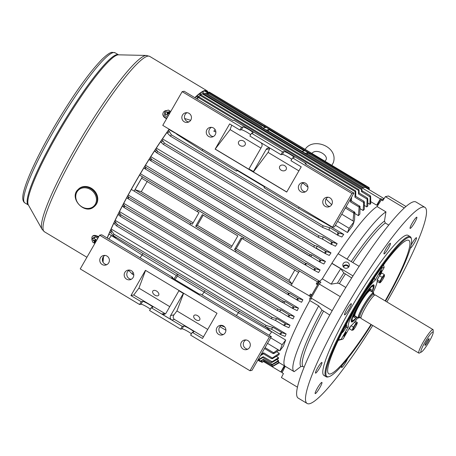 <?xml version="1.0" encoding="UTF-8"?>
<svg xmlns="http://www.w3.org/2000/svg" width="456" height="456" viewBox="0 0 456 456"><rect width="100%" height="100%" fill="white"/><g stroke="black" fill="none" stroke-linecap="round" stroke-linejoin="round"><path stroke-width="0.68" d="M166.873 118.235A4.902 3.847 -159.5 0 1 163.174 112.763A4.902 3.847 -159.5 0 1 163.607 111.988A4.902 3.847 -159.5 0 1 167.05 110.494M167.466 117.203L164.713 115.545L164.696 112.632L165.266 111.116L168.315 110.05L170.738 111.509M166.662 118.594A4.902 3.847 -159.5 0 1 163.037 113.145A4.902 3.847 -159.5 0 1 163.111 112.957M167.631 113.572L167.905 112.341L168.355 112.307L167.95 114.108M168.401 113.612L169.022 112.7L168.788 113.601M169.347 113.937L168.321 113.624L167.688 114.45L167.021 114.046L167.534 112.843L166.429 112.176L166.805 111.68L167.905 112.341M167.586 114.388L167.648 113.225M164.713 115.545L165.283 114.028L165.266 111.116M168.258 115.818L165.283 114.028M169.022 112.7L169.649 111.88L168.982 111.481L168.355 112.307M169.655 113.396L169.136 113.082M166.662 112.319L166.805 111.68M168.555 113.39L168.982 111.481M377.169 281.329L379.751 282.874L380.503 282.469L380.03 282.783M379.751 282.874L379.831 281.438L382.111 277.282L384.317 274.563L384.243 276M382.43 277.761A3.956 0.559 121 0 0 380.275 282.121A3.956 0.559 121 0 0 382.305 280.075A3.956 0.559 121 0 0 384.459 275.715A3.956 0.559 121 0 0 382.43 277.761M381.871 280.714L380.503 282.469M377.175 280.702L377.22 279.876L379.506 275.715L381.712 272.996L384.317 274.563M377.22 279.876L379.831 281.438M379.506 275.715L382.111 277.282M384.186 276.627L382.59 279.625M433.2 332.464L433.183 330.11A13.726 1.944 121 0 0 432.983 329.58L375.282 294.969A13.726 1.944 121 0 0 375.214 294.935L373.504 294.468A13.247 1.881 121 0 0 373.475 294.462A13.247 1.881 121 0 0 373.418 294.456A13.247 1.881 121 0 0 365.062 305.041A13.247 1.881 121 0 0 359.869 317.148A13.247 1.881 121 0 0 359.887 317.171L361.106 318.459A13.726 1.944 121 0 0 361.163 318.51L418.864 353.121A13.726 1.944 121 0 0 419.024 353.161A13.726 1.944 121 0 0 419.423 353.041L421.509 351.947A11.662 1.653 121 0 0 428.452 342.866A11.662 1.653 121 0 0 433.2 332.464A11.662 1.653 121 0 0 432.898 331.974A11.662 1.653 121 0 0 425.135 341.977A11.662 1.653 121 0 0 421.173 352.049A11.662 1.653 121 0 0 421.509 351.947M429.005 338.637A3.922 0.559 121 0 0 426.474 341.863A3.922 0.559 121 0 0 425.02 345.374A3.922 0.559 121 0 0 425.066 345.386A3.922 0.559 121 0 0 427.591 342.165A3.922 0.559 121 0 0 429.05 338.648A3.922 0.559 121 0 0 429.005 338.637M375.214 294.935A13.726 1.944 121 0 0 375.128 294.924A13.726 1.944 121 0 0 366.407 305.982A13.726 1.944 121 0 0 361.106 318.459M373.601 294.496A14.706 2.086 121 0 0 373.572 292.798A14.706 2.086 121 0 0 373.401 292.752A14.706 2.086 121 0 0 363.911 304.847A14.706 2.086 121 0 0 358.439 318.014A14.706 2.086 121 0 0 358.61 318.06A14.706 2.086 121 0 0 359.955 317.245M432.983 329.58A13.726 1.944 121 0 0 432.824 329.534A13.726 1.944 121 0 0 423.972 340.826A13.726 1.944 121 0 0 418.864 353.121M93.816 206.95L95.161 205.702A11.765 10.095 -135.2 0 0 94.386 190.733A11.765 10.095 -135.2 0 0 79.321 188.368A11.765 10.095 -135.2 0 0 78.466 189.126L77.993 189.599C68.736 197.932 84.411 215.095 93.816 206.95A11.765 10.095 -135.2 0 0 94.688 206.18A11.765 10.095 -135.2 0 0 93.913 191.206A11.765 10.095 -135.2 0 0 78.848 188.847A11.765 10.095 -135.2 0 0 77.993 189.599M369.816 290.66A14.706 2.086 -59 0 1 370.107 290.723M356.923 317.102A20.913 2.964 -59 0 1 352.397 321.377L351.958 321.491A21.244 3.01 -59 0 1 351.473 321.457A21.244 3.01 -59 0 1 351.251 321.166M352.397 321.377A20.913 2.964 -59 0 1 351.627 320.334A20.913 2.964 -59 0 1 362.355 298.298A20.913 2.964 -59 0 1 373.686 285.878A20.913 2.964 -59 0 1 373.726 286.482A20.913 2.964 -59 0 1 372.05 291.886M356.752 317A19.933 2.827 -59 0 1 352.425 320.505A19.933 2.827 -59 0 1 352.146 319.542A19.933 2.827 -59 0 1 361.614 299.729A19.933 2.827 -59 0 1 372.928 286.317A19.933 2.827 -59 0 1 373.207 287.28A19.933 2.827 -59 0 1 371.879 291.783M355.976 316.538A16.342 2.314 -59 0 1 354.272 317.422L353.731 317.097A16.342 2.314 -59 0 1 353.503 316.549A16.342 2.314 -59 0 1 353.503 316.31A16.342 2.314 -59 0 1 355.161 311.288M366.088 293.071A16.342 2.314 -59 0 1 369.947 289.127A16.342 2.314 -59 0 1 370.54 289.075L371.081 289.4A16.342 2.314 -59 0 1 371.309 290.187A16.342 2.314 -59 0 1 371.11 291.316M354.272 317.422A16.342 2.314 -59 0 1 354.044 316.635A16.342 2.314 -59 0 1 361.807 300.396A16.342 2.314 -59 0 1 371.081 289.4M355.423 316.207A14.928 2.115 -59 0 1 354.808 315.871A14.928 2.115 -59 0 1 354.791 315.489A14.928 2.115 -59 0 1 361.249 301.678A14.928 2.115 -59 0 1 369.964 290.597A14.928 2.115 -59 0 1 370.551 290.985M372.962 284.971A21.244 3.01 -59 0 1 373.327 285.029A21.244 3.01 -59 0 1 373.584 285.439L373.686 285.878M343.824 336.226A2.223 0.314 121 0 0 345.266 334.351A2.223 0.314 121 0 0 346.064 332.407A2.223 0.314 121 0 0 346.018 332.401A2.223 0.314 121 0 0 344.576 334.276A2.223 0.314 121 0 0 343.778 336.22A2.223 0.314 121 0 0 343.824 336.226M379.335 274.415A2.223 0.314 121 0 0 380.777 272.54A2.223 0.314 121 0 0 381.575 270.602A2.223 0.314 121 0 0 381.529 270.596A2.223 0.314 121 0 0 380.087 272.471A2.223 0.314 121 0 0 379.289 274.409A2.223 0.314 121 0 0 379.335 274.415M338.426 339.965L341.196 339.298A41.827 5.934 121 0 0 342.017 339.372A41.827 5.934 121 0 0 342.108 339.349A41.827 5.934 121 0 0 343.163 338.876L350.35 326.365A27.451 3.893 121 0 0 357.931 317.712M372.17 291.954A21.62 3.067 121 0 0 373.544 284.806A21.62 3.067 121 0 0 373.356 284.823A21.62 3.067 121 0 0 359.778 302.288A21.62 3.067 121 0 0 351.377 321.754A21.62 3.067 121 0 0 351.998 321.993A21.62 3.067 121 0 0 357.042 317.176M376.975 282.549A45.748 6.487 121 0 0 377.465 281.506M380.988 273.406A45.748 6.487 121 0 0 381.41 272.312M341.196 339.298L348.384 326.787L345.859 327.699M373.059 292.49A27.451 3.893 121 0 0 377.169 280.611A27.451 3.893 121 0 0 376.969 280.03L384.157 267.518A41.827 5.934 121 0 0 382.191 267.94L375.003 280.451A27.451 3.893 121 0 0 357.515 304.517A27.451 3.893 121 0 0 348.384 326.787M384.157 267.518L383.53 264.771M381.889 267.011L382.191 267.94M375.003 280.451L374.433 277.658M208.17 92.602A102.286 14.506 121 0 0 206.956 90.733A102.286 14.506 121 0 0 204.915 90.499A102.286 14.506 121 0 0 194.815 97.641M208.785 92.522C209.566 91.969 209.424 91.964 208.352 92.5L207.736 92.847A101.631 14.41 121 0 0 206.619 91.291A101.631 14.41 121 0 0 204.59 91.063A101.631 14.41 121 0 0 194.98 97.744M169.216 129.236A101.631 14.41 121 0 0 107.285 238.1M169.125 129.179A102.286 14.506 121 0 0 107.166 238.032M98.821 236.573L95.321 235.456M170.789 111.429L169.615 110.831M213.311 136.566A4.902 4.811 78.4 0 1 211.419 127.338M213.488 128.005A4.902 4.811 -101.6 0 0 206.311 131.396A4.902 4.811 -101.6 0 0 212.046 137.022A4.902 4.811 -101.6 0 0 213.488 128.005M188.898 121.923A4.902 4.811 78.4 0 1 187.006 112.695M189.075 113.362A4.902 4.811 -101.6 0 0 181.898 116.759A4.902 4.811 -101.6 0 0 187.633 122.379A4.902 4.811 -101.6 0 0 189.075 113.362M305.406 191.811A4.902 4.811 78.4 0 1 303.519 182.582M305.588 183.249A4.902 4.811 -101.6 0 0 298.406 186.641A4.902 4.811 -101.6 0 0 304.146 192.267A4.902 4.811 -101.6 0 0 305.588 183.249M329.819 206.454A4.902 4.811 78.4 0 1 327.932 197.226M329.996 197.893A4.902 4.811 -101.6 0 0 322.82 201.284A4.902 4.811 -101.6 0 0 328.559 206.91A4.902 4.811 -101.6 0 0 329.996 197.893M240.152 145.601A3.597 2.821 -159.5 0 1 238.516 142.061A3.597 2.821 -159.5 0 1 243.612 141.035A3.597 2.821 -159.5 0 1 245.248 144.581A3.597 2.821 -159.5 0 1 240.152 145.601M281.204 170.23A3.597 2.821 -159.5 0 1 279.574 166.685A3.597 2.821 -159.5 0 1 284.669 165.665A3.597 2.821 -159.5 0 1 286.305 169.204A3.597 2.821 -159.5 0 1 281.204 170.23M353.924 193.076L305.098 163.795L306.147 163.579L234.025 120.316L232.97 120.532L184.15 91.246L182.161 91.65L162.769 125.366L332.544 227.202L334.533 226.797L353.924 193.076L351.929 193.486L292.564 157.879L290.951 160.689L301.216 166.845L286.71 192.067L215.141 149.135L230.092 129.601L260.935 148.103M230.092 129.601L231.745 125.172M291.715 159.361A5.882 0.752 29.9 0 0 286.51 156.043A5.882 0.752 29.9 0 0 282.406 154.402L280.964 154.698L282.577 151.888L251.512 133.249L252.949 132.958A5.882 0.752 29.9 0 0 253.057 132.89A5.882 0.752 29.9 0 0 248.697 129.521A5.882 0.752 29.9 0 0 242.962 126.967L241.52 127.258L182.161 91.65M251.512 133.249L249.894 136.059L280.964 154.698M250.657 134.731A5.882 0.752 29.9 0 0 245.453 131.419A5.882 0.752 29.9 0 0 241.349 129.778L239.907 130.068L241.52 127.258M215.141 149.135L229.642 123.912L239.907 130.068M292.564 157.879L294.006 157.582A5.882 0.752 29.9 0 0 294.114 157.519A5.882 0.752 29.9 0 0 289.754 154.145A5.882 0.752 29.9 0 0 284.02 151.591L282.577 151.888M306.147 163.579L305.89 164.268M332.544 227.202L351.929 193.486M260.946 142.688A3.266 3.209 78.4 0 1 261.659 146.843L249.272 168.389A3.266 3.209 78.4 0 1 248.896 168.914L253.599 171.616L268.094 152.395L269.878 148.075M268.094 152.395L298.897 170.875M215.289 149.106L286.761 191.976M253.445 171.644A3.266 3.209 78.4 0 1 253.713 171.051L266.099 149.505A3.266 3.209 78.4 0 1 269.998 148.12M372.66 281.021L370.768 283.843M371.383 283.096L369.611 284.92M369.873 284.521A3.956 0.559 121 0 0 371.777 282.458A3.956 0.559 121 0 0 373.92 278.416M374.08 278.183L373.282 279.876M223.337 334.533A4.902 4.811 78.4 0 1 221.451 325.305M218.669 334.402A4.902 4.811 -101.6 0 0 225.845 331.005A4.902 4.811 -101.6 0 0 220.111 325.385A4.902 4.811 -101.6 0 0 218.669 334.402M247.75 349.176A4.902 4.811 78.4 0 1 245.858 339.948M243.082 349.045A4.902 4.811 -101.6 0 0 250.258 345.648A4.902 4.811 -101.6 0 0 244.524 340.028A4.902 4.811 -101.6 0 0 243.082 349.045M131.242 279.289A4.902 4.811 78.4 0 1 129.35 270.06M126.569 279.157A4.902 4.811 -101.6 0 0 133.745 275.76A4.902 4.811 -101.6 0 0 128.011 270.14A4.902 4.811 -101.6 0 0 126.569 279.157M106.829 264.645A4.902 4.811 78.4 0 1 104.937 255.417M102.161 264.514A4.902 4.811 -101.6 0 0 109.337 261.117A4.902 4.811 -101.6 0 0 103.597 255.497A4.902 4.811 -101.6 0 0 102.161 264.514M197.579 315.66A3.597 2.172 37.2 0 1 199.66 319.924A3.597 2.172 37.2 0 1 196.017 319.838A3.597 2.172 37.2 0 1 193.937 315.575A3.597 2.172 37.2 0 1 197.579 315.66M156.522 291.036A3.597 2.172 37.2 0 1 158.608 295.294A3.597 2.172 37.2 0 1 154.96 295.209A3.597 2.172 37.2 0 1 152.88 290.951A3.597 2.172 37.2 0 1 156.522 291.036M269.388 337.035L271.377 336.631L251.991 370.346L249.996 370.751L269.388 337.035L99.613 235.199L101.602 234.794L102.281 235.102L172.744 277.368L172.488 278.046M207.725 329.42L176.928 310.946L183.551 293.43L178.843 290.734A3.266 3.209 78.4 0 1 178.581 291.327L166.189 312.873A3.266 3.209 78.4 0 1 161.8 314.019L171.787 320.009A3.266 3.209 78.4 0 1 170.63 315.535L183.016 293.989A3.266 3.209 78.4 0 1 183.397 293.464L183.551 293.43M203.473 336.824L174.511 319.451C172.978 318.26 172.795 316.726 173.964 314.851L176.928 310.946M165.38 313.808L133.733 294.992L130.94 295.562L145.447 270.334L217.016 313.266L202.515 338.489L192.25 332.333L190.631 335.143L249.996 370.751M99.613 235.199L80.227 268.92L139.593 304.528L141.206 301.718L130.94 295.562M141.206 301.718L142.648 301.422A5.882 0.752 -150.1 0 1 148.382 303.975A5.882 0.752 -150.1 0 1 152.737 307.35A5.882 0.752 -150.1 0 1 152.635 307.412L151.192 307.709L149.579 310.519L180.644 329.152L182.086 328.856A5.882 0.752 -150.1 0 1 186.19 330.503A5.882 0.752 -150.1 0 1 191.395 333.815M180.644 329.152L182.263 326.342L151.192 307.709M182.263 326.342L183.705 326.051A5.882 0.752 -150.1 0 1 189.434 328.605A5.882 0.752 -150.1 0 1 193.794 331.974A5.882 0.752 -150.1 0 1 193.692 332.036L192.25 332.333M139.593 304.528L141.029 304.232A5.882 0.752 -150.1 0 1 145.133 305.873A5.882 0.752 -150.1 0 1 150.337 309.191M271.377 336.631L200.486 294.006L199.449 294.217L171.707 277.579L172.744 277.368M169.769 306.654L138.92 288.146L133.733 294.992M145.561 270.408L138.92 288.146M183.397 293.464L178.843 290.734M347.803 262.491A3.266 3.124 -177 0 1 349.342 265.306A3.266 3.124 -177 0 1 344.354 267.786A3.266 3.124 -177 0 1 342.815 264.97A3.266 3.124 -177 0 1 347.803 262.491M343.106 266.418A3.266 3.124 -177 0 1 348.903 266.72M410.252 248.343A6.207 0.878 121 0 0 414.293 243.042A6.207 0.878 121 0 0 416.482 237.69A6.207 0.878 121 0 0 416.356 237.673A6.207 0.878 121 0 0 411.027 245.305M390.273 243.27A6.207 0.878 121 0 0 386.243 248.503A6.207 0.878 121 0 0 384.015 253.929A6.207 0.878 121 0 0 384.14 253.946A6.207 0.878 121 0 0 388.17 248.708A6.207 0.878 121 0 0 390.399 243.282A6.207 0.878 121 0 0 390.273 243.27M321.788 362.463A6.207 0.878 121 0 0 317.758 367.701A6.207 0.878 121 0 0 315.529 373.122A6.207 0.878 121 0 0 315.655 373.139A6.207 0.878 121 0 0 319.684 367.901A6.207 0.878 121 0 0 321.919 362.474A6.207 0.878 121 0 0 321.788 362.463M342.182 365.267A6.207 0.878 121 0 0 341.612 367.53A6.207 0.878 121 0 0 341.738 367.542A6.207 0.878 121 0 0 344.514 364.315A6.207 0.878 121 0 0 347.614 358.718M321.776 382.385A6.538 0.929 121 0 0 317.536 387.896A6.538 0.929 121 0 0 315.187 393.608A6.538 0.929 121 0 0 315.318 393.619A6.538 0.929 121 0 0 319.565 388.107A6.538 0.929 121 0 0 321.913 382.396A6.538 0.929 121 0 0 321.776 382.385M351.16 303.662A6.538 0.929 121 0 0 346.919 309.174A6.538 0.929 121 0 0 344.571 314.885A6.538 0.929 121 0 0 344.702 314.902A6.538 0.929 121 0 0 348.948 309.39A6.538 0.929 121 0 0 351.291 303.679A6.538 0.929 121 0 0 351.16 303.662M416.693 217.193A6.538 0.929 121 0 0 412.446 222.705A6.538 0.929 121 0 0 410.104 228.416A6.538 0.929 121 0 0 410.235 228.427A6.538 0.929 121 0 0 414.475 222.916A6.538 0.929 121 0 0 416.824 217.204A6.538 0.929 121 0 0 416.693 217.193M405.931 206.465L388.449 195.977L385.377 196.639L382.715 200.777L381.324 199.945A100.975 14.318 -59 0 1 383.428 199.13A100.975 14.318 -59 0 1 383.815 199.061A100.975 14.318 -59 0 0 382.288 199.489L380.902 198.656A100.975 14.318 -59 0 0 380.355 198.901L362.326 188.083L362.925 187.308L362.691 187.918A100.975 14.318 -59 0 1 365.199 187.405L365.199 187.405A100.975 14.318 -59 0 1 365.444 187.445L365.735 186.732L365.199 187.405L307.777 152.959L307.036 154.208M386.876 301.918A114.376 16.216 121 0 0 424.838 207.32L415.963 201.997A114.376 16.216 121 0 0 413.626 201.751A114.376 16.216 121 0 0 339.378 298.213A114.376 16.216 121 0 0 298.298 398.168L307.173 403.492A114.376 16.216 121 0 0 309.51 403.737A114.376 16.216 121 0 0 372.752 325.459M424.838 207.32A114.376 16.216 121 0 0 422.501 207.075A114.376 16.216 121 0 0 348.253 303.536A114.376 16.216 121 0 0 307.173 403.492M385.149 300.886A77.776 11.03 121 0 0 408.667 240.306A77.776 11.03 121 0 0 407.197 240.204A77.776 11.03 121 0 0 356.957 305.383A77.776 11.03 121 0 0 328.656 373.692A77.776 11.03 121 0 0 330.361 373.937A77.776 11.03 121 0 0 371.03 324.427M385.554 301.125A81.043 11.491 121 0 0 411.449 239.132A81.043 11.491 121 0 0 408.81 237.399A81.043 11.491 121 0 0 353.531 310.342A81.043 11.491 121 0 0 328.747 376.741A81.043 11.491 121 0 0 328.936 376.702A81.043 11.491 121 0 0 371.435 324.666M411.449 239.132L411.238 238.254A81.698 11.582 121 0 0 410.246 236.675A81.698 11.582 121 0 0 408.582 236.504A81.698 11.582 121 0 0 355.543 305.406A81.698 11.582 121 0 0 326.2 376.798A81.698 11.582 121 0 0 327.87 376.975A81.698 11.582 121 0 0 328.058 376.93L328.936 376.702M410.246 236.675L408.029 235.347A81.698 11.582 121 0 0 406.359 235.171A81.698 11.582 121 0 0 353.326 304.072A81.698 11.582 121 0 0 323.982 375.465L326.2 376.798M348.441 267.313A2.616 2.502 3 0 0 343.505 267.051M352.972 275.903L331.877 263.243L338.09 253.718L359.117 266.332M381.324 199.945L377.072 206.557A93.788 13.298 121 0 0 338.158 253.758A93.788 13.298 121 0 1 377.072 206.557L385.953 211.88A93.788 13.298 121 0 0 347.033 259.082M351.684 277.943L343.824 272.893L340.746 268.721L331.865 263.397A93.788 13.298 121 0 0 322.312 278.815L319.531 281.489L320.916 282.321L319.177 283.991L311.106 298.042L311.146 299.33L309.761 298.498A100.975 14.318 -59 0 1 319.531 281.489M340.746 268.721A93.788 13.298 121 0 0 331.187 284.139L322.312 278.815A93.788 13.298 121 0 1 331.865 263.397L331.877 263.243M385.953 211.88L384.476 221.057L385.297 223.007L388.712 225.053M345.808 287.457L339.378 283.598L337.44 283.125L331.187 284.139M309.761 298.498L309.823 300.555A93.788 13.298 121 0 0 285.268 366.345L282.047 372.729L283.438 373.561L281.42 377.562L297.517 387.212M385.377 196.639L404.25 207.959M340.296 296.656L319.177 283.991M304.169 367.222L302.881 366.447L300.875 366.567L294.143 371.668L285.268 366.345A93.788 13.298 121 0 1 309.823 300.555L318.698 305.885L321.964 310.063L329.762 315.062M311.106 298.042L332.202 310.696M318.698 305.885A93.788 13.298 121 0 0 294.143 371.668M384.944 262.878A76.232 10.807 -59 0 1 384.607 263.602L383.542 264.811M265.506 326.65L271.702 331.865L238.465 312.742L239.354 311.254M202.065 294.958L205.109 290.711M177.367 274.073L176.426 275.544L142.141 254.978L108.973 234.042M143.116 253.53L142.152 254.967M291.167 285.302L134.161 191.127L134.97 189.73A100.975 14.318 -59 0 1 138.242 183.973A100.975 14.318 -59 0 1 141.599 178.205L198.998 212.633L141.594 178.199L142.403 176.803L299.415 270.984L298.612 272.386A100.975 14.318 -59 0 1 299.444 270.972L299.415 270.984M311.3 294.559A93.788 13.298 121 0 0 310.268 296.406L291.196 285.313A100.975 14.318 -59 0 1 291.982 283.911L291.173 285.308L131.328 189.422M114.718 223.999L113.738 223.417L114.718 223.999L115.294 223.161L115.334 221.667L117.192 224.392L116.736 226.005L114.718 223.999M110.797 232.805L109.771 232.195L110.797 232.805L111.304 231.876L111.31 230.291L113.852 234.082L113.464 235.741L110.797 232.805M118.959 215.124L118.019 214.559L118.959 215.124L119.58 214.383L119.649 212.998L120.897 214.833L120.373 216.406L118.959 215.124M123.177 206.75L122.265 206.209L123.177 206.75L123.821 206.095L123.924 204.829L124.705 206.004L124.106 207.531L123.177 206.75M127.606 198.343L126.717 197.813L127.606 198.343L128.256 197.761L128.392 196.61L128.843 197.305L128.17 198.782L127.606 198.343M144.569 168.475L143.805 168.019L144.569 168.475L145.379 167.99L145.675 166.93L146.102 167.597L145.162 168.919L144.569 168.475M149.716 159.965L149.021 159.549L149.716 159.965L150.628 159.469L151.004 158.363L151.734 159.486L150.719 160.763L149.716 159.965M155.063 151.409L154.436 151.039L155.063 151.409L156.077 150.907L156.545 149.762L157.69 151.5L156.602 152.737L155.063 151.409M167.278 132.97L166.782 132.679L167.278 132.97L168.475 132.451L169.176 131.282L171.467 134.868L170.236 136.019L167.278 132.97M161.014 142.226L160.461 141.901L161.014 142.226L162.131 141.713L162.706 140.545L164.399 143.121L163.237 144.313L161.014 142.226M309.738 153.689L208.723 92.551L208.187 93.224L265.438 127.566M202.185 92.026L205.314 93.907L205.912 93.127L261.396 126.409L261.522 127.024L263.186 128.028L265.705 127.509L264.041 126.511L264.206 125.833M306.928 154.265L305.355 153.319L307.874 152.8L309.829 153.74M242.062 238.465A93.788 13.298 -59 0 0 236.214 248.645L234.509 249.506L236.174 250.504L235.404 251.837L189.907 224.546L190.676 223.212L192.341 224.209L199.004 212.621L197.34 211.624L198.109 210.29L243.601 237.576L242.837 238.915L243.601 237.576M242.837 238.915L298.6 272.38L241.184 237.935M141.263 191.691L193.144 222.813M147.322 181.294L141.257 191.708L134.999 189.713L141.616 178.21M192.369 224.158L134.999 189.713M235.404 251.837L236.174 250.504M261.396 126.409L261.231 127.087L307.019 154.316M111.395 235.49L117.317 238.055M111.173 229.009L286.117 333.946A93.788 13.298 121 0 0 285.097 336.385L280.343 334.505C279.539 333.843 279.887 333.336 281.392 332.994A99.995 14.182 121 0 0 280.679 334.647M271.896 331.763L285.69 340.039A93.788 13.298 121 0 0 283.415 346.11L279.881 350.772L282.156 344.696L285.69 340.039M277.835 361.602L279.061 362.332A93.788 13.298 121 0 0 279.334 362.697L273.121 366.225C271.559 366.499 271.44 366.459 272.779 366.1C271.44 366.459 271.559 366.499 273.121 366.225A99.995 14.182 121 0 1 272.933 366.014L264.104 360.895L262.462 361.876C261.681 362.429 261.829 362.434 262.901 361.899C261.829 362.434 261.681 362.429 262.462 361.876L261.1 361.055M276.9 359.55L278.496 360.502A93.788 13.298 121 0 0 278.605 361.158L272.352 364.766C270.813 364.965 270.716 364.863 272.055 364.469C270.716 364.863 270.813 364.965 272.352 364.766A99.995 14.182 121 0 1 272.255 364.361L263.386 359.271L260.541 361.015C259.783 361.602 259.954 361.625 261.049 361.084C259.954 361.625 259.783 361.602 260.541 361.015L258.769 359.955M276.353 356.353L278.519 357.652A93.788 13.298 121 0 0 278.445 358.621L272.107 362.377C270.607 362.486 270.528 362.326 271.867 361.899C270.528 362.326 270.607 362.486 272.107 362.377A99.995 14.182 121 0 1 272.124 361.762L263.203 356.7L258.603 359.624C257.874 360.24 258.073 360.274 259.185 359.733L262.861 357.544M276.684 351.753L279.289 353.315A93.788 13.298 121 0 0 278.986 354.682L272.5 358.678L271.405 358.593L272.659 357.812A99.995 14.182 121 0 0 272.5 358.678M115.191 220.351L290.016 325.219A93.788 13.298 121 0 0 288.882 327.682L284.373 325.761C283.524 325.008 283.871 324.478 285.416 324.165A99.995 14.182 121 0 0 284.612 325.869M119.5 211.607L294.24 316.418A93.788 13.298 121 0 0 293.02 318.898L288.694 316.937C287.833 316.105 288.175 315.558 289.72 315.307A99.995 14.182 121 0 0 288.87 317.017M123.77 203.336L298.452 308.119A93.788 13.298 121 0 0 297.169 310.616L292.969 308.598C292.108 307.703 292.444 307.162 293.972 306.985A99.995 14.182 121 0 0 293.105 308.661M128.233 195.014L302.887 299.774A93.788 13.298 121 0 0 301.536 302.282L297.437 300.213C296.594 299.256 296.919 298.737 298.412 298.651A99.995 14.182 121 0 0 297.54 300.265M178.096 274.512A93.788 13.298 121 0 0 177.464 276.108L204.197 292.148M224.688 326.952L221 325.573M302.818 183.033L307.971 187.199M145.504 165.232L320.112 269.969A93.788 13.298 121 0 0 318.556 272.523L314.725 270.539M150.816 156.699L325.442 261.442A93.788 13.298 121 0 0 323.823 264.007L320.061 262.143M156.34 148.109L330.988 252.869A93.788 13.298 121 0 0 329.3 255.445L325.607 253.713M162.496 138.88L337.189 243.669A93.788 13.298 121 0 0 335.416 246.263L331.404 244.182L331.78 244.661M350.687 198.708L350.453 201.877L351.074 200.771L360.029 206.454L359.852 214.052A93.788 13.298 121 0 0 358.45 215.648L355.013 213.585M196.519 98.661L198.565 97.43C199.489 96.928 199.483 97.003 198.537 97.664L355.201 191.634L354.91 197.226L355.406 196.143L363.825 201.193L364.355 201.951L364.304 209.315A93.788 13.298 121 0 0 363.13 210.507L360.063 208.671M198.263 96.564L200.361 95.327C201.267 94.831 201.233 94.894 200.264 95.521L358.598 190.494L358.462 193.931L358.855 192.894L367.205 197.904L367.781 198.81L367.81 206.026A93.788 13.298 121 0 0 366.818 206.904L364.361 205.428M199.927 93.497L201.278 94.306L202.179 93.765L361.528 189.599L361.471 191.571L370.147 196.958A99.995 14.182 121 0 1 370.665 196.599C370.044 195.231 369.867 195.288 370.141 196.77C369.867 195.288 370.044 195.231 370.665 196.599L370.739 203.735A93.788 13.298 121 0 0 369.919 204.328L367.804 203.057M140.38 173.719L319.154 280.953A93.788 13.298 121 0 0 317.575 283.632L318.083 283.94M377.938 205.211L377.34 204.852A93.788 13.298 121 0 0 376.639 205.183L380.355 198.901M370.722 201.632L376.639 205.183M335.411 225.275L347.506 232.531L349.102 228.268L354.141 221.627L352.545 225.891A93.788 13.298 121 0 0 347.506 232.531M322.631 221.257L326.131 223.828L343.744 234.395A93.788 13.298 121 0 0 341.857 237.012L338.261 235.53L337.822 234.863C337.326 233.455 337.622 232.828 338.717 232.982L339.07 233.101A99.995 14.182 121 0 0 337.822 234.863M168.982 129.567L180.582 136.053M346.007 206.842L354.888 212.365L354.523 220.322A93.788 13.298 121 0 0 353.685 221.354M237.736 170.333A93.788 13.298 121 0 0 237.496 170.664L264.697 186.977M231.984 246.109L197.374 225.35A93.788 13.298 -59 0 1 203.228 215.169M197.374 225.35L195.67 226.21L231.181 247.505L237.844 235.917L202.344 214.645M269.034 129.504L266.515 130.023L302.026 151.318L304.545 150.805L269.034 129.504L268.145 130.997M234.561 249.466L291.982 283.911A100.975 14.318 -59 0 1 298.612 272.386M282.139 372.552L281.221 372.005L284.681 365.991M281.221 372.005A100.975 14.318 -59 0 1 280.85 371.948L284.299 365.763M309.225 296.126A100.975 14.318 -59 0 1 310.411 294.023L311.796 294.855A100.975 14.318 -59 0 1 317.615 284.738L316.225 283.906L317.575 283.632M316.225 283.906A100.975 14.318 -59 0 1 317.473 281.785L319.154 280.953M384.015 198.753L383.103 198.206A100.975 14.318 -59 0 1 383.473 198.263L383.405 198.388M236.214 248.645L288.979 280.292M292.011 283.894L288.967 280.309L294.935 269.838M206.534 93.503L208.187 93.224A100.975 14.318 -59 0 0 206.443 93.446M208.124 93.32L208.278 94.546M365.444 187.445L383.473 198.263M208.232 93.149L204.715 91.04M368.129 189.058L368.14 188.345C368.203 187.205 368.26 187.16 368.305 188.208L368.305 189.16M368.927 189.536L368.95 188.539C369.001 187.376 369.029 187.313 369.041 188.356L369.018 189.593M369.263 189.742L369.309 188.744L369.28 189.747M353.816 213.659A99.995 14.182 121 0 1 354.888 212.365C354.021 211.447 353.662 211.687 353.81 213.089L353.007 220.949M346.492 206.004L346.417 207.087M359.562 205.861L359.1 207.064L358.45 215.648M351.604 197.106L351.473 201.01M363.825 201.193L363.13 210.507M198.565 97.43C199.489 96.928 199.483 97.003 198.537 97.664L196.73 98.792M355.201 191.634L355.56 190.83L355.788 191.737L355.731 196.336M367.205 197.904L366.818 206.904M200.361 95.327C201.267 94.831 201.233 94.894 200.264 95.521L197.34 97.282C198.559 96.495 198.594 96.415 197.459 97.037M359.111 190.551C358.969 189.428 358.798 189.411 358.598 190.494C358.798 189.411 358.969 189.428 359.111 190.551L359.117 193.048M370.147 196.958L369.919 204.328M202.179 93.765L200.515 94.728M361.967 189.61C361.836 188.51 361.693 188.505 361.528 189.599C361.693 188.505 361.836 188.51 361.967 189.61L361.978 190.699M299.444 270.972L317.473 281.785M142.403 176.803L139.576 175.075M314.697 270.522L145.162 168.919M304.95 264.765L305.623 263.283L306.825 263.591L315.501 268.795C314.138 268.749 313.842 269.302 314.623 270.465A99.995 14.182 121 0 1 315.62 268.829L315.501 268.795M320.112 269.969L315.62 268.829M320.026 262.12L150.719 160.763M309.47 255.987L310.069 254.459L312.121 255.007L320.796 260.211C319.468 260.125 319.154 260.712 319.861 261.972A99.995 14.182 121 0 1 320.938 260.251L320.796 260.211M325.442 261.442L320.938 260.251M325.561 253.684L313.796 247.027L156.602 152.737M313.831 247.044L314.355 245.476L317.621 246.377L326.279 251.575C325.003 251.455 324.683 252.065 325.316 253.405A99.995 14.182 121 0 1 326.467 251.632L326.279 251.575M330.988 252.869L326.467 251.632M331.723 244.633L323.099 239.451L318.311 237.331L318.767 235.712L323.714 237.12L332.361 242.307C331.164 242.165 330.845 242.791 331.404 244.182A99.995 14.182 121 0 1 332.618 242.392L332.361 242.307M337.189 243.669L332.618 242.392M237.183 170.002L236.293 171.057L237.496 170.664M338.187 235.49L329.58 230.32L322.637 227.436L323.025 225.777L330.098 227.812L338.717 232.982M343.744 234.395L339.07 233.101M280.343 334.505L271.719 329.329L264.976 326.627L113.464 235.741M265.021 326.65L266.247 325.498L273.617 327.647L282.298 332.857L281.392 332.994M286.117 333.946L282.298 332.857M284.373 325.761L275.726 320.574L271.063 318.579L116.736 226.005M271.109 318.601L272.266 317.41L277.419 318.892L286.1 324.102L285.416 324.165M290.016 325.219L286.1 324.102M288.694 316.937L280.035 311.739L276.997 310.359L120.373 216.406M277.037 310.376L278.12 309.139L281.512 310.086L289.72 315.307M294.24 316.418L290.193 315.295M292.969 308.598L124.106 207.531M282.441 302.505L283.455 301.228L285.581 301.792L293.972 306.985M298.452 308.119L294.262 307.002M297.437 300.213L287.668 294.456L288.631 293.151L289.862 293.464L298.412 298.651M302.887 299.774L298.549 298.674M263.511 361.551L280.85 371.948M263.619 361.488L262.901 361.899M279.061 362.332L272.933 366.014M262.964 359.978L261.049 361.084M278.496 360.502L272.255 364.361M278.519 357.652L272.124 361.762M102.514 258.529L102.412 260.37M261.077 354.54L263.659 352.813L272.306 358M279.289 353.315L272.659 357.812M263.431 353.805L260.416 355.691M103.495 256.591L103.039 262.228M277.932 349.604L272.785 353.446L273.691 353.571L274.734 353.064L278.947 350.214M264.828 348.675L264.212 349.091M102.902 261.978L103.261 256.899M361.471 191.571C361.665 190.289 361.836 190.294 361.99 191.588M331.672 244.593L323.099 239.451C322.403 238.431 322.609 237.656 323.714 237.12M338.135 235.456L329.58 230.32C328.85 229.265 329.021 228.427 330.098 227.812M325.516 253.656L316.926 248.503C316.293 247.54 316.521 246.827 317.621 246.377M319.987 262.097L311.38 256.933C310.81 256.033 311.06 255.388 312.121 255.007M314.674 270.505L306.044 265.329C305.548 264.491 305.811 263.916 306.825 263.591M297.363 300.168L288.762 295.009C288.391 294.2 288.762 293.687 289.862 293.464M292.872 308.541L284.299 303.394C283.945 302.539 284.373 302.009 285.581 301.792M288.568 316.857L280.035 311.739C279.71 310.844 280.206 310.291 281.512 310.086M280.149 334.385L271.719 329.329C271.525 328.411 272.158 327.853 273.617 327.647M284.213 325.664L275.726 320.574C275.458 319.656 276.022 319.097 277.419 318.892M271.405 358.593L263.061 353.582L263.659 352.813M270.864 362.343L262.582 357.379L263.203 356.7M271.001 364.8L262.759 359.858L263.386 359.271M264.617 360.924C263.363 361.551 263.192 361.545 264.104 360.895M257.936 360.006L258.603 359.624L258.267 359.425M322.637 227.436L170.236 136.019M318.311 237.331L163.237 144.313M365.718 186.892L368.14 188.345C368.203 187.205 368.26 187.16 368.305 188.208M368.305 188.151L368.95 188.539C369.001 187.376 369.029 187.313 369.041 188.356M369.018 187.576L210.837 93.001M287.645 294.439L128.17 198.782M362.326 188.083A100.975 14.318 -59 0 1 362.691 187.918M377.34 204.852L380.902 198.656M261.522 127.024L261.231 127.087M264.332 126.449L264.041 126.511M195.67 226.21L202.333 214.616M190.676 223.212L189.907 224.546M234.509 249.506L241.173 237.912M198.109 210.29L197.34 211.624M215.095 129.578L213.858 131.208L215.876 132.046M184.68 118.531L190.671 120.304M299.187 207.195L298.441 208.329L264.035 187.695L264.925 186.641M341.772 214.212L354.141 221.627M337.639 221.394L349.102 228.268M331.677 204.698L326.034 199.038M175.047 279.579L177.464 276.108M236.356 315.523L238.454 312.753L204.168 292.188M225.908 330.269L219.872 326.65M270.693 337.822L282.156 344.696M267.512 343.351L279.881 350.772M269.171 335.206L271.702 331.865M173.89 278.89L176.426 275.544M140.038 257.748L142.141 254.978M128.763 270.425L132.291 274.113L133.807 275.025M132.291 274.113L132.992 272.243M108.83 239.029L111.361 235.689M202.92 149.454L201.894 150.417L176.609 134.138M345.015 326.815L346.492 324.478L346.412 325.915M346.36 326.542L344.764 329.54M342.553 331.586A3.956 0.559 121 0 0 344.479 329.99A3.956 0.559 121 0 0 346.628 325.63A3.956 0.559 121 0 0 344.605 327.676A3.956 0.559 121 0 0 344.394 327.995M344.046 330.628L342.205 332.698M341.943 332.789L342.291 332.093M92.072 239.041A4.902 2.958 37.2 0 1 91.975 237.08A4.902 2.958 37.2 0 1 92.232 236.618L92.551 236.202A4.902 2.958 37.2 0 1 98.547 237.052M92.232 236.618A4.902 2.958 37.2 0 1 98.285 237.508M94.865 243.464L92.653 242.136L91.804 239.389L93.064 237.73L95.293 236.835L97.806 238.345M93.417 240.078L93.075 240.432L93.246 239.976L94.346 240.637L95.344 240.078M94.706 240.62L94.99 239.862L95.657 240.266L95.372 241.019L95.937 241.594M95.623 241.406L95.053 241.857L95.424 241.11M95.595 240.226L94.386 241.463L94.181 241.099L94.643 240.625M95.293 236.835L94.033 238.494L96.769 240.147M91.804 239.389L94.033 238.494M95.412 241.84L95.697 242.011M94.386 241.463L94.101 242.216L94.768 242.615L95.053 241.857M93.075 240.432L94.181 241.099M95.435 240.853L94.101 242.216M353.275 329.625L352.049 330.366L353.411 327.134L356.005 323.167L357.304 322.609L356.324 325.316M357.065 323.395A3.956 0.559 121 0 0 355.036 325.436A3.956 0.559 121 0 0 352.881 329.796A3.956 0.559 121 0 0 354.91 327.756A3.956 0.559 121 0 0 357.065 323.395M352.049 330.366L349.438 328.799L350.527 326.234M354.432 322.227L356.005 323.167M355.247 321.235L357.23 322.426M357.287 322.956L357.23 323.281M355.703 326.462L353.805 329.283M351.109 325.755L353.411 327.134M373.31 294.388A13.857 1.966 121 0 0 372.974 293.482A13.857 1.966 121 0 0 363.745 305.366A13.857 1.966 121 0 0 359.037 317.33A13.857 1.966 121 0 0 359.721 317.04M93.178 206.671A11.109 9.536 -135.2 0 0 93.668 192.29A11.109 9.536 -135.2 0 0 79.025 189.588A11.109 9.536 -135.2 0 0 78.54 203.969A11.109 9.536 -135.2 0 0 93.178 206.671M42.066 229.3L28.386 204.978A87.831 12.454 121 0 1 62.5 125.845A87.831 12.454 121 0 1 117.699 54.902A87.831 12.454 121 0 1 118.446 54.828L146.347 55.444A101.699 14.421 121 0 0 145.481 55.529A101.699 14.421 121 0 0 81.567 137.678A101.699 14.421 121 0 0 42.066 229.3L44.494 231.825L86.919 257.275M146.347 55.444L149.722 56.396A102.286 14.506 121 0 0 147.676 56.168A102.286 14.506 121 0 0 81.293 142.335A102.286 14.506 121 0 0 44.494 231.825M115.06 52.759A87.581 12.42 121 0 0 113.31 52.56A87.581 12.42 121 0 0 56.476 126.34A87.581 12.42 121 0 0 24.96 202.966C22.127 201.278 22.03 196.331 24.675 188.129C29.127 173.206 42.505 146.159 58.368 119.86C75.314 91.981 89.878 71.786 102.064 59.263C108.967 52.639 111.235 52.451 111.948 52.326L115.06 52.759L118.509 54.823A87.581 12.42 121 0 0 116.759 54.629A87.581 12.42 121 0 0 59.924 128.41A87.581 12.42 121 0 0 28.409 205.035L28.432 205.046M241.349 129.778L242.962 126.967M282.406 154.402L284.02 151.591M269.433 148.821L266.099 149.505M164.525 313.46L161.8 314.019M174.511 319.451L171.787 320.009M183.705 326.051L182.086 328.856M142.648 301.422L141.029 304.232M173.964 314.851L170.63 315.535M384.476 221.057A86.064 12.204 121 0 0 351.228 261.601M343.824 272.893A86.064 12.204 121 0 0 337.44 283.125M385.297 223.007A84.964 12.05 121 0 0 352.864 262.582M345.3 274.113A84.964 12.05 121 0 0 339.378 283.598M321.964 310.063A86.064 12.204 121 0 0 300.875 366.567M323.469 311.288A84.964 12.05 121 0 0 302.881 366.447M205.377 93.799L362.389 187.98M195.721 226.17L231.209 247.454M268.937 129.664L304.272 150.862M264.292 126.055L310.074 153.518M345.34 208.004L353.81 213.089M350.453 201.877L359.1 207.064M354.91 197.226L363.575 202.418M358.462 193.931L367.131 199.13M197.34 97.282L196.2 96.598M200.315 94.905L199.061 94.153M145.19 168.937L304.904 264.736M145.675 166.93L144.791 166.4M146.102 167.597L305.623 263.283M150.754 160.786L309.413 255.953M151.004 158.363L150.104 157.827M151.734 159.486L310.069 254.459M156.642 152.76L313.762 247.004M156.545 149.762L155.621 149.209M157.69 151.5L314.355 245.476M162.706 140.545L161.755 139.975M164.399 143.121L318.767 235.712M163.282 144.335L318.237 237.28M326.131 223.828L298.441 208.329M236.293 171.057L201.894 150.417M169.176 131.282L168.184 130.69M171.467 134.868L323.025 225.777M170.287 136.053L322.552 227.384M113.504 235.763L264.942 326.599M111.31 230.291L110.751 229.955M113.852 234.082L266.247 325.498M116.776 226.028L271.029 318.556M115.334 221.667L114.735 221.308M117.192 224.392L272.266 317.41M120.407 216.429L276.969 310.337M119.649 212.998L118.993 212.604M120.897 214.833L278.12 309.139M124.14 207.548L282.384 302.47M123.924 204.829L123.211 204.396M124.705 206.004L283.455 301.228M128.392 196.61L127.617 196.143M128.843 197.305L288.631 293.151M265.056 347.62L273.532 352.705M274.022 352.431A99.995 14.182 121 0 0 273.691 353.571M360.029 206.454A99.995 14.182 121 0 0 359.106 207.474M364.355 201.951A99.995 14.182 121 0 0 363.575 202.72M367.781 198.81A99.995 14.182 121 0 0 367.137 199.363M163.037 113.145L163.174 112.763M383.057 278.918L381.581 281.187M384.55 275.834L383.815 277.527M331.774 165.471L333.364 162.581C338.551 146.9 313.671 137.148 305.543 148.781L305.178 149.283M325.082 161.219L326.012 159.851C328.685 155.222 316.128 147.721 311.79 153.518M359.869 317.148L359.584 317.011M370.072 290.7L373.572 292.798M354.945 315.922L358.439 318.014M353.087 316.036L353.503 316.567M369.303 289.001L369.964 289.121M342.108 339.349L338.238 340.358M377.169 280.611L377.072 279.853M149.722 56.396L206.956 90.733M24.96 202.966L28.409 205.035M372.256 281.768L373.567 279.397M381.25 273.56L380.834 273.309M349.723 328.132L349.433 327.961M310.251 153.45L365.735 186.732M307.441 154.025L362.925 187.308M279.26 362.737L285.268 366.345M198.32 96.598L197.049 95.834M361.773 190.579L370.072 195.556M264.548 348.509L272.785 353.446M263.477 361.403L271.708 366.339M209.321 92.089L368.243 187.416M369.041 187.804L369.332 187.98M199.278 97.082L355.56 190.83M201.045 94.979L358.906 189.667M202.829 93.406L361.785 188.75M128.182 198.793L287.668 294.456M260.41 361.403L261.926 362.309M257.845 360.166L260.034 361.483M346.725 325.749L345.99 327.442M345.232 328.833L343.756 331.102M342.678 332.384L342.12 332.766M356.603 324.837L355.292 327.208M354.426 328.537L353.28 329.979"/></g></svg>
